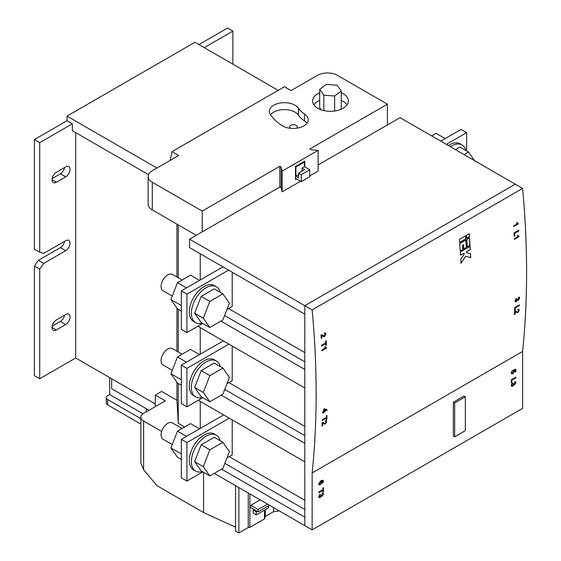 <?xml version="1.0" encoding="UTF-8"?>
<svg xmlns="http://www.w3.org/2000/svg" width="561" height="561" viewBox="0 0 561 561"><rect width="100%" height="100%" fill="white"/><g stroke="black" fill="none" stroke-linecap="round" stroke-linejoin="round"><path stroke-width="0.84" d="M197.486 355.807A20.722 11.963 120 0 0 196.336 356.417A20.722 11.963 120 0 0 195.179 357.14M199.562 354.608L190.516 349.391L177.465 356.929L170.937 373.752L177.465 383.037L181.329 385.267M170.937 373.752L181.329 379.748M177.465 356.929L186.504 362.147M197.486 430.021A20.722 11.963 120 0 0 196.336 430.638A20.722 11.963 120 0 0 195.179 431.353M199.562 428.828L190.516 423.604L177.465 431.143L170.937 447.966L177.465 457.25L181.329 459.48M170.937 447.966L181.329 453.961M177.465 431.143L186.504 436.36M182.108 354.25L172.444 348.669A9.418 5.442 120 0 0 167.739 349.138A9.418 5.442 120 0 0 161.582 357.441A9.418 5.442 120 0 0 163.027 364.987L172.269 370.323M220.207 366.529A20.722 11.963 120 0 0 216.378 360.982A20.722 11.963 120 0 0 206.013 362.006A20.722 11.963 120 0 0 192.479 380.267A20.722 11.963 120 0 0 195.656 396.872A20.722 11.963 120 0 0 202.374 397.419M216.378 360.982L214.33 359.804A20.722 11.963 120 0 0 203.973 360.828A20.722 11.963 120 0 0 190.431 379.089A20.722 11.963 120 0 0 193.608 395.694L195.656 396.872M222.885 368.079L214.225 363.079L201.175 370.618L194.646 387.441L201.175 396.725L209.835 401.725L222.885 394.187L229.414 377.364L222.885 368.079L209.835 375.618L203.306 392.441L209.835 401.725M194.646 387.441L203.306 392.441M201.175 370.618L209.835 375.618M182.108 428.464L172.444 422.889A9.418 5.442 120 0 0 167.739 423.352A9.418 5.442 120 0 0 161.582 431.654A9.418 5.442 120 0 0 163.027 439.2L172.269 444.536M220.207 440.75A20.722 11.963 120 0 0 216.378 435.196A20.722 11.963 120 0 0 206.013 436.227A20.722 11.963 120 0 0 192.479 454.487A20.722 11.963 120 0 0 195.656 471.093A20.722 11.963 120 0 0 202.374 471.633M216.378 435.196L214.33 434.018A20.722 11.963 120 0 0 203.973 435.048A20.722 11.963 120 0 0 190.431 453.309A20.722 11.963 120 0 0 193.608 469.915L195.656 471.093M222.885 442.292L214.225 437.292L201.175 444.831L194.646 461.654L201.175 470.938L209.835 475.938L222.885 468.4L229.414 451.577L222.885 442.292L209.835 449.831L203.306 466.654L209.835 475.938M194.646 461.654L203.306 466.654M201.175 444.831L209.835 449.831M450.434 146.737A20.722 11.963 -60 0 1 451.654 145.972A20.722 11.963 -60 0 1 462.012 144.948A20.722 11.963 -60 0 1 465.847 150.495M448.393 145.558A20.722 11.963 -60 0 1 449.606 144.794A20.722 11.963 -60 0 1 459.971 143.77L462.012 144.948M455.42 149.612L459.866 147.045L468.519 152.045L474.592 160.684M464.08 154.612L468.519 152.045M440.82 141.106A20.722 11.963 -60 0 1 441.97 140.383A20.722 11.963 -60 0 1 443.12 139.773M431.711 135.923L436.156 133.357L445.196 138.574M182.108 280.03L172.444 274.455A9.418 5.442 120 0 0 167.739 274.925A9.418 5.442 120 0 0 161.582 283.221A9.418 5.442 120 0 0 163.027 290.773L172.269 296.103M220.207 292.316A20.722 11.963 120 0 0 216.378 286.769A20.722 11.963 120 0 0 206.013 287.793A20.722 11.963 120 0 0 192.479 306.054A20.722 11.963 120 0 0 195.656 322.659A20.722 11.963 120 0 0 202.374 323.199M216.378 286.769L214.33 285.584A20.722 11.963 120 0 0 203.973 286.615A20.722 11.963 120 0 0 190.431 304.875A20.722 11.963 120 0 0 193.608 321.481L195.656 322.659M222.885 293.859L214.225 288.859L201.175 296.397L194.646 313.22L201.175 322.505L209.835 327.505L222.885 319.966L229.414 303.143L222.885 293.859L209.835 301.397L203.306 318.22L209.835 327.505M194.646 313.22L203.306 318.22M201.175 296.397L209.835 301.397M197.486 281.587A20.722 11.963 120 0 0 196.336 282.204A20.722 11.963 120 0 0 195.179 282.919M199.562 280.395L190.516 275.171L177.465 282.709L170.937 299.532L177.465 308.816L181.329 311.046M170.937 299.532L181.329 305.535M177.465 282.709L186.504 287.926M282.52 125.902A15.07 8.703 0 0 0 298.943 127.789A15.07 8.703 0 0 0 308.248 119.752A15.07 8.703 0 0 0 304.532 114.03A34.417 19.866 0 0 1 298.417 108.21A15.07 8.703 0 0 0 281.587 102.831A15.07 8.703 0 0 0 269.315 111.38A15.07 8.703 0 0 0 270.346 114.549A64.557 37.271 0 0 0 281.818 125.468A15.07 8.703 0 0 0 282.52 125.902M307 123.21A15.07 8.703 0 0 0 304.532 120.952L304.532 114.03M319.679 92.726A17.896 10.329 0 0 0 312.568 100.966A17.896 10.329 0 0 0 317.814 108.273A17.896 10.329 0 0 0 337.315 110.517A17.896 10.329 0 0 0 348.36 100.966A17.896 10.329 0 0 0 343.122 93.659A17.896 10.329 0 0 0 341.249 92.726M347.077 104.816A17.896 10.329 0 0 0 343.122 101.352A17.896 10.329 0 0 0 341.249 100.412M319.679 100.412A17.896 10.329 0 0 0 313.851 104.816M296.411 128.245A3.766 2.174 0 0 0 297.253 126.877A3.766 2.174 0 0 0 296.152 125.334A3.766 2.174 0 0 0 292.043 124.865A3.766 2.174 0 0 0 289.721 126.877A3.766 2.174 0 0 0 290.689 128.329M512.537 370.47L511.225 372.904L511.793 373.942L512.88 373.724L514.395 371.27L514.079 370.491L515.286 370.071L515.286 372.062L515.889 371.712L515.889 369.159L513.497 369.987L513.855 371.396L512.845 373.058L511.765 372.595L512.537 370.47M511.232 372.749L512.004 373.191L511.288 372.322M513.434 370.716L513.855 371.396M514.739 384.11L514.03 383.408L513.497 383.647L512.691 385.568L511.765 385.042L512.537 382.897L511.225 385.33L511.66 386.361L512.684 386.263L513.834 384.587L514.76 384.79L515.945 382.574L515.573 381.676L514.753 381.69L514.689 382.413L515.405 382.904L514.739 384.11L513.518 383.738M512.691 385.568L511.281 384.769M514.689 382.413L515.405 382.904M513.518 384.404L514.76 384.79L513.56 384.096M318.795 492.018L318.795 492.782L322.919 490.398L322.919 492.123L323.459 491.815L323.459 487.6L322.919 487.916L322.919 489.641L318.795 492.018M522.607 351.445L522.607 408.359L312.14 529.872L312.14 472.958L522.607 351.445A884.781 510.833 60 0 0 522.607 188.405L312.14 309.917A884.781 510.833 60 0 1 312.14 472.958M322.266 483.533L323.459 481.289L322.933 480.216L320.983 480.749L318.739 483.933L319.146 484.872L320.331 484.718L321.846 482.25L321.229 481.296L322.785 481.043L322.266 483.533M321.684 480.391L322.785 481.043M321.46 481.38L320.647 480.959M322.252 495.475L321.544 494.774L321.011 495.019L320.205 496.934L319.272 496.415L320.05 494.262L318.739 496.695L319.174 497.733L320.198 497.628L321.348 495.952L322.273 496.155L323.459 493.939L323.087 493.042L322.266 493.056L322.203 493.778L322.919 494.269L322.252 495.475L321.032 495.104M320.205 496.934L318.795 496.134M322.203 493.778L322.919 494.269M321.032 495.77L322.273 496.155L321.074 495.461M511.281 379.755L511.281 383.065L511.821 382.756L511.821 380.204L515.945 377.819L515.945 377.062L511.281 379.755M453.337 402.209L453.337 436.044L454.669 436.816L465.328 430.659L465.328 396.823L463.996 396.052L453.337 402.209L454.669 402.973L454.669 436.816M111.66 378.752L111.66 388.745L148.96 410.28M465.623 235.739L459.403 239.33A884.781 510.833 60 0 1 459.648 242.548L465.868 238.958A884.781 510.833 -120 0 0 465.623 235.739M516.281 298.417L514.928 300.829L515.328 301.839L516.337 301.727L517.515 300.072L518.42 300.261L519.647 298.066L519.304 297.19L518.49 297.211L518.413 297.926L519.107 298.403L518.42 299.595L517.74 298.908L517.207 299.153L516.365 301.047L515.461 300.542L516.281 298.417M518.42 299.595L517.635 298.957M518.413 297.926L519.107 298.403M516.337 301.727L517.382 299.995L518.42 300.261L519.647 298.066M516.015 312.267L517.866 312.617L519.227 310.261L518.883 309.244L517.978 309.335L517.894 310.044L518.687 310.556L517.894 311.951L514.633 311.201A884.781 510.833 60 0 1 514.486 314.637L515.089 314.293A884.781 510.833 -120 0 0 515.194 311.72L516.4 312.554M516.905 311.895L515.783 311.089M517.894 310.044L518.687 310.556M514.058 232.92A884.781 510.833 60 0 1 514.234 236.335L514.767 236.027A884.781 510.833 -120 0 0 514.633 233.397L518.764 231.013A884.781 510.833 -120 0 0 518.722 230.234L514.058 232.92M323.522 423.632L325.373 423.983L326.726 421.627L326.39 420.603L325.485 420.701L325.394 421.409L326.193 421.921L325.394 423.31L322.14 422.559A884.781 510.833 60 0 1 321.993 425.995L322.589 425.652A884.781 510.833 -120 0 0 322.701 423.085L323.9 423.92M324.412 423.253L323.283 422.454M325.394 421.409L326.193 421.921M322.491 412.139A884.781 510.833 60 0 1 322.477 412.819L323.613 412.16A884.781 510.833 60 0 1 323.592 412.84L324.188 412.496A884.781 510.833 -120 0 0 324.209 411.816L327.077 410.161A884.781 510.833 -120 0 0 327.091 409.684L324.286 408.822L323.69 409.172A884.781 510.833 60 0 1 323.627 411.479L322.491 412.139M321.635 345.225A884.781 510.833 60 0 1 321.67 346.004L325.794 343.627A884.781 510.833 60 0 1 325.885 345.401L326.425 345.092A884.781 510.833 -120 0 0 326.2 340.751L325.661 341.06A884.781 510.833 60 0 1 325.759 342.841L321.635 345.225M324.377 333.767L325.282 334.342L324.588 335.794L321.039 334.875A884.781 510.833 60 0 1 321.264 338.521L321.86 338.178A884.781 510.833 -120 0 0 321.698 335.45L323.22 336.467L324.637 336.502L325.822 334.047L325.345 332.946L324.391 333.017L324.377 333.767L324.861 333.613M323.536 335.695L322.266 334.812M326.537 347.617L325.303 346.754L324.756 347.077L325.499 347.953L321.867 350.05A884.781 510.833 60 0 1 321.902 350.758L326.558 348.072A884.781 510.833 -120 0 0 326.537 347.617L325.85 347.371M322.245 419.796A884.781 510.833 60 0 1 322.217 420.54L326.341 418.155A884.781 510.833 60 0 1 326.278 419.845L326.818 419.537A884.781 510.833 -120 0 0 326.972 415.413L326.432 415.722A884.781 510.833 60 0 1 326.369 417.412L322.245 419.796M519.016 236.237L517.782 235.382L517.228 235.704L517.971 236.581L514.339 238.677A884.781 510.833 60 0 1 514.374 239.386L519.037 236.693A884.781 510.833 -120 0 0 519.016 236.237L518.329 235.999M518.336 223.425L517.074 222.556L516.527 222.871L517.291 223.762L513.659 225.859A884.781 510.833 60 0 1 513.701 226.574L518.364 223.881A884.781 510.833 -120 0 0 518.336 223.425L517.642 223.18M514.774 307.554A884.781 510.833 60 0 1 514.647 310.794L515.187 310.485A884.781 510.833 -120 0 0 515.286 307.989L519.409 305.605A884.781 510.833 -120 0 0 519.437 304.861L514.774 307.554M460.322 252.064L470.09 246.419A884.781 510.833 60 0 1 470.293 249.617L466.738 251.665A884.781 510.833 60 0 1 466.801 252.731L470.539 253.754A884.781 510.833 60 0 1 470.749 257.674L465.637 256.279L460.981 263.312A884.781 510.833 -120 0 0 460.77 259.392L464.136 254.266A884.781 510.833 -120 0 0 464.073 253.2L460.525 255.255A884.781 510.833 -120 0 0 460.322 252.064M460.251 250.998A884.781 510.833 -120 0 0 459.732 243.621L465.946 240.031A884.781 510.833 60 0 1 466.464 247.408L463.8 248.944A884.781 510.833 -120 0 0 463.519 244.778L462.629 245.29A884.781 510.833 60 0 1 462.916 249.456L460.251 250.998M469.501 237.983L466.836 239.519A884.781 510.833 60 0 1 467.355 246.896L470.02 245.353A884.781 510.833 -120 0 0 469.501 237.983M469.171 233.692L466.507 235.227A884.781 510.833 60 0 1 466.759 238.446L469.424 236.91A884.781 510.833 -120 0 0 469.171 233.692M518.21 223.411A884.592 510.72 60 0 1 518.231 223.804L518.364 223.881M518.231 223.804L513.694 226.427M516.94 222.479L518.203 223.348M518.883 236.23A884.592 510.72 60 0 1 518.904 236.616L519.037 236.693M518.904 236.616L514.367 239.238M517.642 235.304L518.883 236.16M518.595 230.305A884.592 510.72 60 0 1 518.63 230.936L518.764 231.013M518.63 230.936L514.633 233.397M514.5 233.32A884.592 510.72 60 0 1 514.633 235.95L514.767 236.027M514.633 235.95L514.22 236.188M516.148 298.34L516.323 299.062M516.19 298.985L515.328 300.465M516.204 301.65L515.636 301.853M519.297 304.939A884.592 510.72 60 0 1 519.276 305.528L519.409 305.605M519.276 305.528L515.286 307.989M515.152 307.912A884.592 510.72 60 0 1 515.054 310.408L515.187 310.485M515.054 310.408L514.654 310.64M515.061 311.643A884.592 510.72 60 0 1 514.956 314.216L515.089 314.293M514.956 314.216L514.493 314.476M518.813 309.209L519.227 310.261M519.093 310.184L517.866 312.617M517.733 312.54L516.73 312.701M321.565 335.373A884.592 510.72 60 0 1 321.726 338.101L321.86 338.178M321.726 338.101L321.257 338.374M325.275 332.911L325.822 334.047M325.689 333.97L324.637 336.502M324.503 336.425L323.452 336.558M326.074 340.822A884.592 510.72 60 0 1 326.292 345.015L326.425 345.092M326.292 345.015L325.878 345.253M321.663 345.857L325.794 343.627M326.411 347.603A884.592 510.72 60 0 1 326.425 347.995L326.558 348.072M326.425 347.995L321.895 350.611M325.17 346.677L326.404 347.54M326.958 409.642A884.592 510.72 60 0 1 326.944 410.084L327.077 410.161M326.944 410.084L324.209 411.816M324.076 411.739A884.592 510.72 60 0 1 324.055 412.419L324.188 412.496M324.055 412.419L323.592 412.686M322.477 412.658L323.613 412.16M326.832 415.491A884.592 510.72 60 0 1 326.684 419.46L326.818 419.537M326.684 419.46L326.285 419.684M322.224 420.378L326.341 418.155M322.568 423.008A884.592 510.72 60 0 1 322.456 425.575L322.589 425.652M322.456 425.575L322 425.841M326.32 420.568L326.726 421.627M326.593 421.549L325.373 423.983M325.24 423.906L324.237 424.067M140.867 424.074L107.663 404.902A4.712 2.721 180 0 1 106.281 402.973L106.281 397.595A4.712 2.721 0 0 0 107.663 399.516L107.663 404.902M109.661 377.595L109.661 394.516L142.992 413.766M146.295 408.745L146.295 411.823M106.281 397.595A4.712 2.721 0 0 1 107.663 395.673L109.661 394.516M140.867 418.688L107.663 399.516M256.258 514.914L253.193 513.147L253.193 510.068L254.126 509.528L257.19 511.302L256.258 511.835L256.258 514.914L268.509 507.838L268.509 505.84M253.193 510.068L256.258 511.835M277.835 510.068L277.835 511.225L278.838 510.643M273.628 507.642L273.628 511.653L277.835 511.225M265.255 509.718L265.255 516.485L273.628 511.653M254.126 509.528L250.795 507.607L250.795 505.3L258.123 509.528L267.513 504.108M260.185 499.879L250.795 505.3M248.243 492.986L248.243 527.536L249.862 527.375L249.862 493.918M249.862 527.375L264.512 518.911L264.512 510.145M264.512 518.911L265.255 516.485M235.543 485.651L235.543 531.029L238.874 532.95L248.243 527.536M238.874 532.95L238.874 487.572M203.573 472.327L203.573 512.572L235.543 527.179M257.19 511.302L258.123 511.835L269.511 505.265M161.645 431.451L143.63 421.052A9.418 5.435 0 0 1 140.867 417.202A9.418 5.435 0 0 1 143.63 413.359L165.278 400.863L155.285 395.091L155.285 406.627M155.285 395.091L161.61 391.438L176.932 400.281L178.265 423.359L184.611 427.019M143.63 421.052L143.63 469.76L156.947 485.651L203.573 512.572M258.123 511.835L258.123 509.528M143.63 469.76L140.867 463.014L140.867 417.202M214.274 473.372L304.812 525.643L304.812 517.186L221.602 469.143M148.497 174.674L72.362 130.72L72.362 123.799L67.032 120.72L67.032 116.106L156.947 168.019M196.245 235.311L152.283 209.933A14.13 8.156 180 0 1 148.146 204.169L148.146 176.477A14.13 8.156 0 0 0 152.283 182.248L152.283 209.933M75.693 132.641L75.693 357.988L155.285 403.934M176.932 224.162L176.932 277.043M176.932 308.059L176.932 351.263M176.932 382.279L176.932 400.281M178.265 224.933L178.265 277.814M178.265 309.279L178.265 352.028M178.265 383.5L178.265 423.359M189.583 239.161L304.812 305.682L304.812 314.146L189.583 247.618L189.583 239.161L279.834 187.051L281.166 187.823L282.162 191.862L300.549 181.245M202.24 231.854L202.24 211.09L279.834 166.287L279.834 187.051M202.24 211.09L152.283 182.248M387.399 124.956L387.399 104.185L337.449 75.349A14.13 8.156 0 0 0 317.463 75.349L291.068 90.587L284.413 86.738L172.017 151.631L178.679 155.474L152.283 170.712A14.13 8.156 0 0 0 148.146 176.477M72.362 123.799L39.726 142.641L39.726 252.233L43.723 253.39L65.7 240.697A6.122 3.534 120 0 1 68.765 240.396A6.122 3.534 120 0 1 69.704 245.304A6.122 3.534 120 0 1 65.7 250.697L43.723 263.39L39.726 269.154L39.726 378.752L75.693 357.988M43.723 263.39L38.393 260.311L34.396 266.082L34.396 375.674L39.726 378.752M278.165 90.342L194.912 42.278L67.032 116.106M312.14 529.872L304.812 525.643L304.812 305.689L515.279 184.169L400.056 117.649L318.129 164.941M387.399 104.185L309.805 148.988L311.138 149.752L318.129 150.334L282.162 171.098L282.162 191.862M172.017 151.631L170.235 160.348M200.242 428.429L200.242 401.438M200.242 327.603L200.242 354.215M200.242 279.995L200.242 253.775M279.834 166.287L281.166 167.059L282.162 171.098M318.129 150.334L318.129 171.098L309.735 175.944M281.166 167.059L281.166 187.823M232.212 272.232L232.212 306.453L226.953 309.49M232.212 346.06L232.212 380.674L226.953 383.71M232.212 419.894L232.212 454.887L226.953 457.923M221.272 395.119L304.812 443.351L304.812 461.808L198.243 400.281M220.936 321.095L304.812 369.517L304.812 387.974L197.914 326.257M304.532 120.952A34.417 19.866 0 0 1 298.417 115.131A15.07 8.703 0 0 0 284.651 109.598A15.07 8.703 0 0 0 270.549 114.844M304.812 166.947L304.812 161.098L295.486 166.484L295.486 179.555L296.552 178.938M522.607 188.405L515.279 184.169L304.812 305.689L312.14 309.917M466.661 150.965L466.661 132.641L461.065 129.416L440.75 141.141M466.661 132.641L446.346 144.373M202.787 323.445L186.918 332.603L181.329 329.37L181.329 290.921L222.955 266.889M181.329 290.921L186.918 294.146L228.551 270.114M186.918 332.603L186.918 294.146M202.787 397.658L186.918 406.823L186.918 368.367L228.881 344.138M223.285 340.913L181.329 365.134L181.329 403.59L186.918 406.823M181.329 365.134L186.918 368.367M202.787 471.871L186.918 481.036L186.918 442.58L229.218 418.162M223.622 414.937L181.329 439.354L181.329 477.804L186.918 481.036M181.329 439.354L186.918 442.58M319.679 89.388L323.858 95.188L334.644 96.001L341.249 91.008L337.07 85.216L326.285 84.402L319.679 89.388L319.679 107.852L321.053 109.76M341.249 91.008L341.249 109.213M334.644 96.001L334.644 111.015M323.858 95.188L323.858 110.573M301.215 174.709L309.735 169.787L309.735 176.708L301.215 181.631L301.215 174.709L298.55 173.174L298.55 177.788L295.885 176.252L298.55 174.709M309.735 169.787L304.413 166.715L304.413 162.101L295.885 167.024L295.885 176.252M295.885 167.024L295.486 166.792M301.215 181.631L295.486 178.328M304.413 162.101L303.746 161.715M304.413 166.715L302.014 168.097L302.014 171.175M298.55 173.174L304.679 169.632L302.014 168.097M56.373 172.255A6.122 3.534 120 0 0 52.376 177.648A6.122 3.534 120 0 0 53.316 182.549A6.122 3.534 120 0 0 56.373 182.248L65.7 176.869A6.122 3.534 120 0 0 69.704 171.47A6.122 3.534 120 0 0 68.765 166.568A6.122 3.534 120 0 0 65.7 166.869L56.373 172.255M52.166 178.531L60.371 173.791A6.122 3.534 120 0 0 64.585 167.515M56.373 319.917A6.122 3.534 120 0 0 52.376 325.31A6.122 3.534 120 0 0 53.316 330.219A6.122 3.534 120 0 0 56.373 329.91L65.7 324.531A6.122 3.534 120 0 0 69.704 319.132A6.122 3.534 120 0 0 68.765 314.23A6.122 3.534 120 0 0 65.7 314.532L56.373 319.917M52.166 326.193L60.371 321.453A6.122 3.534 120 0 0 64.585 315.177M34.396 266.082L39.726 269.154M38.393 260.311L60.371 247.618A6.122 3.534 120 0 0 64.585 241.342M39.726 142.641L34.396 139.563L34.396 249.161L39.726 252.233M198.91 44.585L227.549 28.05L232.878 31.128L204.239 47.664M34.396 139.563L67.032 120.72M232.878 31.128L232.878 64.199M321.818 480.335L323.459 481.289M321.67 480.398L322.568 480.924M321.18 481.864L321.846 482.25M318.739 483.799L320.331 484.718M319.882 481.541L321.025 481.717L320.219 481.254M320.345 481.808L321.306 482.369L320.317 484.038L319.272 483.568L320.345 481.808M318.746 483.715L319.525 484.164L318.809 483.302M322.919 491.499L323.459 491.815M322.266 490.019L322.919 490.398M319.616 494.634L320.114 494.921M322.252 493.238L323.459 493.939M318.739 496.787L320.198 497.628M512.102 383.261L512.6 383.549M514.739 381.873L515.945 382.574M511.225 385.421L512.684 386.263M515.286 377.441L515.945 377.819M511.281 379.895L511.821 380.204M511.281 382.448L511.821 382.756M512.102 370.842L512.6 371.13M515.286 371.368L515.889 371.712M514.528 369.629L515.286 370.071M513.483 370.148L514.079 370.491M513.729 370.891L514.395 371.27M511.225 372.77L512.88 373.724M325.906 410.168L324.132 409.586A884.592 510.72 60 0 1 324.09 411.059L324.223 411.136A884.781 510.833 -120 0 0 324.265 409.663L325.906 410.168L324.223 411.136M466.801 252.731L466.668 252.653A884.592 510.72 -120 0 0 466.605 251.587L470.16 249.54A884.592 510.72 -120 0 0 469.964 246.496M460.511 255.108L464.073 253.2M460.847 263.235L465.637 256.279M465.504 256.202L470.749 257.674M470.616 257.597A884.592 510.72 -120 0 0 470.406 253.719M460.237 250.844L462.916 249.456M462.783 249.379A884.592 510.72 -120 0 0 462.495 245.213L462.629 245.29M462.495 245.213L463.519 244.778M463.793 248.796L466.464 247.408M466.331 247.331A884.592 510.72 -120 0 0 465.826 240.101M469.375 238.053A884.592 510.72 60 0 1 469.887 245.276L470.02 245.353M469.887 245.276L467.341 246.742M465.497 235.809A884.592 510.72 60 0 1 465.735 238.881L465.868 238.958M465.735 238.881L459.641 242.401M469.052 233.762A884.592 510.72 60 0 1 469.284 236.833L469.424 236.91M469.284 236.833L466.745 238.299M465.328 396.823L454.669 402.973M304.812 509.493L224.856 463.33M228.551 308.571L304.812 352.603M228.881 382.595L304.812 426.43M229.218 456.619L304.812 500.265M304.812 435.659L224.73 389.425M304.812 361.831L224.61 315.527M298.417 115.131L298.417 108.21M52.047 179.751L56.373 182.248M60.371 173.791L65.7 176.869M52.047 327.414L56.373 329.91M60.371 321.453L65.7 324.531M60.371 247.618L65.7 250.697M319.525 497.018L318.739 496.569M322.708 493.757L322.231 493.477M512.011 385.652L511.225 385.197M515.194 382.385L514.717 382.111"/></g></svg>
